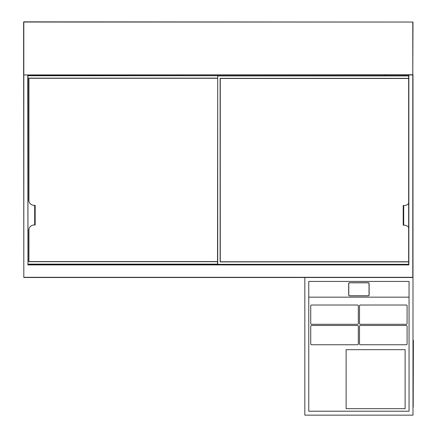 <?xml version="1.0" encoding="UTF-8"?>
<svg xmlns="http://www.w3.org/2000/svg" width="437" height="437" viewBox="0 0 437 437"><rect width="100%" height="100%" fill="white"/><g stroke="black" fill="none" stroke-linecap="round" stroke-linejoin="round"><path stroke-width="0.66" d="M304.829 277.495L304.829 415.15L412.987 415.15L412.987 277.495L23.817 277.495L23.62 22.047L23.62 74.749L23.817 21.85L412.987 22.047L412.79 74.945L23.817 74.945L412.79 74.749L412.79 22.047L23.817 22.047L23.817 277.298L412.79 277.298L412.79 74.749L412.987 277.298L412.987 74.749M32.469 74.945L32.469 75.535M32.469 264.319L32.666 264.713M404.138 75.732L404.138 74.945M27.946 74.945L27.946 264.713L408.661 264.713L408.661 74.945M408.857 74.945L408.857 264.909L404.334 264.713M412.987 22.047L23.817 21.85M27.946 264.713L27.749 74.945M385.139 75.732L385.139 74.945M51.468 264.319L51.468 264.713M217.517 261.714L28.782 261.714L28.782 230.299A5.31 5.31 0 0 1 34.091 224.989L34.681 224.989L34.681 205.324L34.091 205.324A5.31 5.31 0 0 1 28.782 200.015L28.782 78.141L217.517 78.141M27.946 75.535L220.663 75.732M408.661 75.929L217.713 75.929L217.713 264.319L27.946 264.319M34.681 205.324L35.173 205.324L35.173 224.989L34.681 224.989M28.929 261.566L217.517 261.566L28.929 261.566L28.929 229.054L28.929 261.566M28.929 78.289L28.929 201.26L28.929 78.289L217.517 78.289L28.929 78.289M408.661 203.221A5.31 5.31 0 0 1 404.285 205.521L403.695 205.521L403.695 225.186L404.285 225.186A5.31 5.31 0 0 1 408.661 227.486M408.661 261.91L220.122 261.91L220.122 78.338L408.661 78.338M408.661 264.516L217.517 264.319L217.713 75.732L408.661 75.732L27.946 75.732M403.695 225.186L403.204 225.186L403.204 205.521L403.695 205.521M220.27 261.763L408.661 261.763L220.27 261.763L220.27 78.485L220.27 261.763M408.661 78.485L220.27 78.485L408.661 78.485M308.762 281.428L409.054 281.428L409.054 411.217L409.054 297.16L308.762 297.16L308.762 281.428L308.762 411.217L409.054 411.217L308.762 411.217L308.762 297.16L409.054 297.16L409.054 281.428L308.762 281.428M349.567 282.712A0.885 0.858 0 0 0 348.682 283.569L348.682 295.019A0.885 0.858 0 0 0 349.567 295.876L368.249 295.876A0.885 0.858 0 0 0 369.134 295.019L369.134 283.569A0.885 0.858 0 0 0 368.249 282.712L349.567 282.761A0.885 0.858 0 0 0 348.682 283.618M369.134 283.618A0.885 0.858 0 0 0 368.249 282.761L349.567 282.761M368.249 282.81L349.567 282.81A0.787 0.765 0 0 0 348.781 283.569L348.781 295.019A0.787 0.765 0 0 0 349.567 295.778L368.249 295.778A0.787 0.765 0 0 0 369.036 295.019L369.036 283.569A0.787 0.765 0 0 0 368.249 282.81M369.036 295.019L369.036 295.062A0.787 0.765 0 0 1 368.249 295.827L349.567 295.827A0.787 0.765 0 0 1 348.781 295.062L348.781 295.019M346.126 408.661L405.121 408.661L405.121 349.666L346.126 349.666L346.126 408.661M311.515 344.749L357.532 344.749A0.787 0.787 0 0 0 358.318 343.963L358.318 326.264A0.787 0.787 0 0 0 357.532 325.478L311.515 325.478A0.787 0.787 0 0 0 310.729 326.264L310.729 343.963A0.787 0.787 0 0 0 311.515 344.749M311.515 324.298L357.532 324.298A0.787 0.787 0 0 0 358.318 323.511L358.318 305.813A0.787 0.787 0 0 0 357.532 305.026L311.515 305.026A0.787 0.787 0 0 0 310.729 305.813L310.729 323.511A0.787 0.787 0 0 0 311.515 324.298M360.285 344.749L406.301 344.749A0.787 0.787 0 0 0 407.087 343.963L407.087 326.264A0.787 0.787 0 0 0 406.301 325.478L360.285 325.478A0.787 0.787 0 0 0 359.498 326.264L359.498 343.963A0.787 0.787 0 0 0 360.285 344.749M407.087 323.511L407.087 305.813A0.787 0.787 0 0 0 406.301 305.026L360.285 305.026A0.787 0.787 0 0 0 359.498 305.813L359.498 323.511A0.787 0.787 0 0 0 360.285 324.298L406.301 324.298A0.787 0.787 0 0 0 407.087 323.511M412.987 340.423L412.987 407.284M304.829 407.284L304.829 340.423M413.38 340.423L413.183 407.284L413.38 340.423M27.946 264.516L32.272 264.319M32.272 75.535L32.272 74.945M404.334 74.945L404.334 75.732M408.857 264.909L27.749 264.909M385.532 74.945L385.532 75.732M51.074 264.713L51.074 264.319M27.946 264.123L217.517 264.123M34.681 223.023L35.173 223.023M35.173 207.291L34.681 207.291M217.517 264.319L408.661 264.319M403.204 223.22L403.695 223.22M403.695 207.488L403.204 207.488"/></g></svg>
